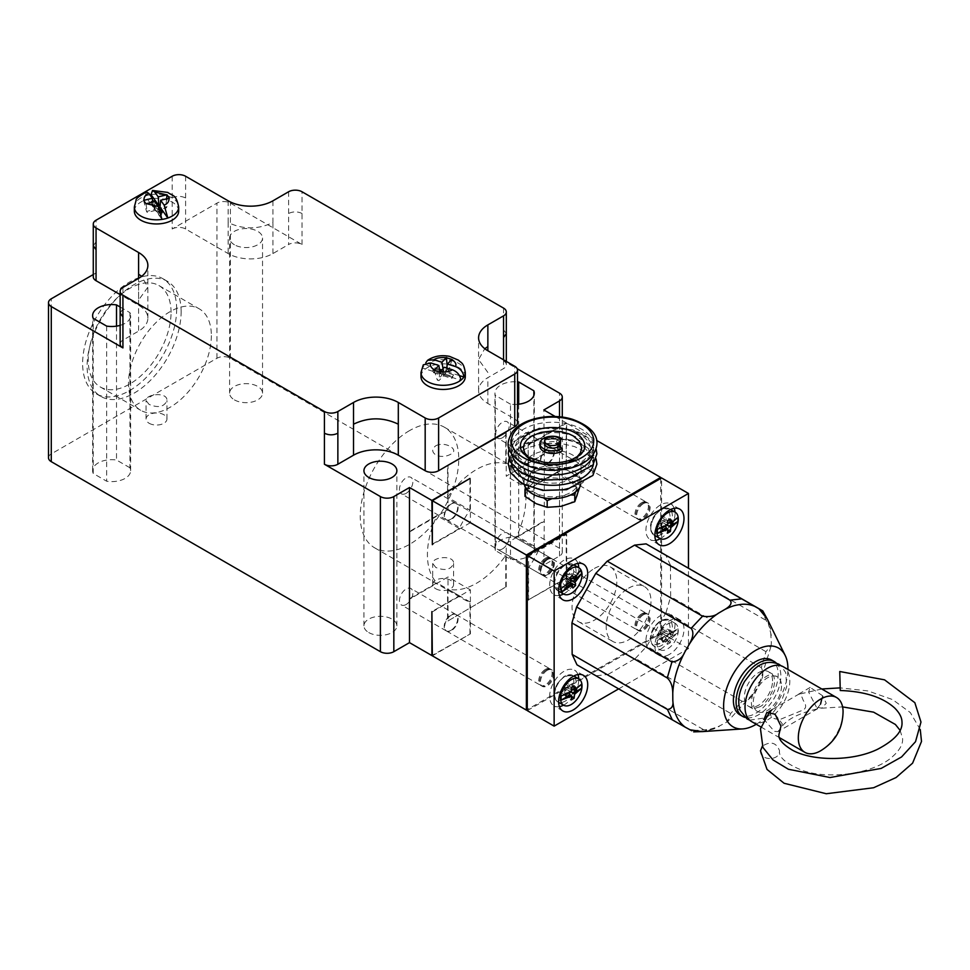 <?xml version="1.0" encoding="UTF-8"?>
<svg xmlns="http://www.w3.org/2000/svg" width="970" height="970" viewBox="0 0 970 970"><rect width="100%" height="100%" fill="white"/><g stroke="black" fill="none" stroke-linecap="round" stroke-linejoin="round"><path stroke-width="0.73" stroke-dasharray="4.85 3.64" d="M448.007 620.921L505.77 587.044L448.007 620.921L448.007 576.968L409.946 598.939M48.5 457.791A9.494 5.48 180 0 1 51.277 453.911L216.965 358.257A9.494 5.48 180 0 1 230.387 358.257L559.508 548.268A9.494 5.48 180 0 1 562.285 552.148A9.494 5.48 180 0 1 559.508 556.028L543.83 565.073L566.225 577.999L528.165 599.981L566.674 578.265L660.703 632.549L527.268 709.591M432.341 655.817L470.401 633.846L432.341 655.296M149.125 423.272A10.452 6.038 0 0 0 160.511 424.581A10.452 6.038 0 0 0 166.961 419.016A10.452 6.038 0 0 0 156.51 412.978A10.452 6.038 0 0 0 146.058 419.016A10.452 6.038 0 0 0 149.125 423.272M435.76 588.766A10.452 6.038 0 0 0 447.146 590.075A10.452 6.038 0 0 0 453.596 584.498A10.452 6.038 0 0 0 443.157 578.472A10.452 6.038 0 0 0 432.705 584.498A10.452 6.038 0 0 0 435.76 588.766M368.758 632.549A16.466 9.506 0 0 0 386.703 634.61A16.466 9.506 0 0 0 396.863 625.832A16.466 9.506 0 0 0 380.398 616.326A16.466 9.506 0 0 0 363.932 625.832A16.466 9.506 0 0 0 368.758 632.549M234.425 399.882A16.466 9.506 0 0 0 252.37 401.944A16.466 9.506 0 0 0 262.531 393.153A16.466 9.506 0 0 0 246.065 383.647A16.466 9.506 0 0 0 229.599 393.153A16.466 9.506 0 0 0 234.425 399.882M129.931 467.77L116.521 460.035A19.109 11.034 0 0 0 92.623 470.717A19.109 11.034 0 0 0 93.229 473.469L106.651 481.217A18.891 10.912 0 0 0 130.623 470.717A18.891 10.912 0 0 0 129.931 467.77L129.931 312.655A18.891 10.912 180 0 1 130.623 315.602A18.891 10.912 180 0 1 120.147 325.362M533.864 545.904L518.683 537.077A19.788 11.422 0 0 0 494.942 548.268A19.788 11.422 0 0 0 495.318 550.475L510.487 559.302A19.57 11.3 0 0 0 534.3 548.268A19.57 11.3 0 0 0 533.864 545.904L533.864 395.517M506.219 432.196L506.219 476.137L544.279 454.166L544.279 521.387L506.219 543.358L506.219 587.311M409.946 531.73L448.007 509.747L448.007 465.806M505.77 587.044L505.77 555.374A69.658 40.219 -60 0 1 447.558 588.984L447.558 620.654M547.638 559.52A9.494 5.48 120 0 0 541.442 567.886A9.494 5.48 120 0 0 542.897 575.501A9.494 5.48 120 0 0 552.391 570.02A9.494 5.48 120 0 0 552.391 559.047A9.494 5.48 120 0 0 547.638 559.52M528.614 600.236L528.614 556.283L566.674 534.312L566.674 578.265M547.189 574.774A9.494 5.48 -60 0 1 542.448 575.234A9.494 5.48 -60 0 1 542.448 564.273A9.494 5.48 -60 0 1 551.942 558.793A9.494 5.48 -60 0 1 553.397 566.395A9.494 5.48 -60 0 1 547.189 574.774M566.225 577.999L566.225 534.058L538.799 549.893A69.658 40.219 -60 0 1 528.165 568.299L528.165 599.981M555.264 416.554L566.225 422.884L566.225 466.837L566.674 423.15L596.623 440.441M660.703 478.465L660.703 632.549M543.83 565.073L544.279 521.387M544.279 454.166L543.83 409.958M543.83 453.911L516.404 469.747A69.658 40.219 -60 0 1 516.404 536.968L543.83 521.12M503.539 308.096L503.539 360.84L517.18 368.721M172.175 176.261L172.187 228.993L216.965 203.142A9.494 5.48 180 0 1 230.387 203.142L302.034 244.513A9.494 5.48 0 0 0 288.599 244.513L288.599 191.769M93.278 274.546L96.054 272.946A9.494 5.48 0 0 0 93.278 276.826M181.135 311.722A66.493 38.388 120 0 0 167.361 281.288A66.493 38.388 120 0 0 100.88 319.676A66.493 38.388 120 0 0 100.88 396.451A66.493 38.388 120 0 0 152.108 378.639A66.493 38.388 120 0 0 181.135 311.722M409.946 598.429L436.936 582.849A69.658 40.219 -60 0 1 436.936 515.628L409.498 531.463M450.917 630.354A9.494 5.48 -60 0 1 446.176 630.827A9.494 5.48 -60 0 1 446.176 619.854A9.494 5.48 -60 0 1 455.67 614.374A9.494 5.48 -60 0 1 457.125 621.976A9.494 5.48 -60 0 1 450.917 630.354M469.953 633.58L469.953 601.909A69.658 40.219 -60 0 1 464.23 599.545A69.658 40.219 -60 0 1 459.319 595.774L431.892 611.609M451.365 615.101A9.494 5.48 120 0 0 445.169 623.467A9.494 5.48 120 0 0 446.624 631.082A9.494 5.48 120 0 0 456.118 625.601A9.494 5.48 120 0 0 456.118 614.628A9.494 5.48 120 0 0 451.365 615.101M432.341 611.864L470.401 589.893L470.401 633.846M545.407 669.385A9.494 5.48 -60 0 1 550.148 668.912A9.494 5.48 -60 0 1 550.148 679.885A9.494 5.48 -60 0 1 540.654 685.366A9.494 5.48 -60 0 1 539.199 677.763A9.494 5.48 -60 0 1 545.407 669.385M641.679 613.804A9.494 5.48 -60 0 1 646.42 613.331A9.494 5.48 -60 0 1 646.42 624.304A9.494 5.48 -60 0 1 636.926 629.785A9.494 5.48 -60 0 1 635.471 622.182A9.494 5.48 -60 0 1 641.679 613.804M641.679 502.642A9.494 5.48 -60 0 1 646.42 502.169A9.494 5.48 -60 0 1 646.42 513.142A9.494 5.48 -60 0 1 636.926 518.623A9.494 5.48 -60 0 1 635.471 511.008A9.494 5.48 -60 0 1 641.679 502.642M545.407 558.223A9.494 5.48 -60 0 1 550.148 557.75A9.494 5.48 -60 0 1 550.148 568.723A9.494 5.48 -60 0 1 540.654 574.204A9.494 5.48 -60 0 1 539.199 566.589A9.494 5.48 -60 0 1 545.407 558.223M149.113 404.429L146.058 400.537C145.415 394.014 167.604 391.492 166.961 400.537C164.245 406.903 158.304 408.2 149.125 404.429L149.113 404.429M435.76 567.438L432.705 563.497C432.062 556.804 454.251 554.622 453.596 563.497C450.892 569.802 444.939 571.112 435.76 567.438L435.76 567.438M234.425 244.767A16.466 9.506 180 0 1 229.599 238.038A16.466 9.506 180 0 1 246.065 228.544A16.466 9.506 180 0 1 262.531 238.038A16.466 9.506 180 0 1 252.37 246.829A16.466 9.506 180 0 1 234.425 244.767M93.229 473.469L93.229 318.354M116.521 326.15L116.521 460.035M120.147 307.005L129.931 312.655M106.651 326.102L106.651 481.217M495.318 550.475L495.318 395.36A19.788 11.422 180 0 1 494.942 393.153A19.788 11.422 180 0 1 517.507 381.853M518.683 404.223L518.683 537.077M517.507 404.332A19.57 11.3 180 0 1 510.487 404.187L510.487 559.302M510.487 404.187L495.318 395.36M506.219 543.358L528.614 556.283M538.799 549.893L516.404 536.968M566.674 467.091L528.614 489.074L528.165 444.866L528.165 476.537A69.658 40.219 -60 0 1 533.888 478.901A69.658 40.219 -60 0 1 538.799 482.672L516.404 469.747M528.614 489.074L506.219 476.137M538.799 482.672L566.225 466.837M528.165 476.537L505.77 463.611L505.77 432.45M566.674 423.15L528.614 445.121M528.165 444.866L566.225 422.884M503.539 360.84A9.494 5.48 180 0 1 506.316 364.72A9.494 5.48 180 0 1 503.539 368.6L487.861 377.645A31.658 18.284 0 0 0 478.586 390.57A31.658 18.284 0 0 0 487.861 403.496L514.73 419.004A9.494 5.48 180 0 1 517.507 422.884M577.465 495.246A25.329 14.623 180 0 1 560.987 506.352A25.329 14.623 180 0 1 536.083 503.66A25.329 14.623 180 0 1 527.668 489.874A25.329 14.623 180 0 1 544.146 478.768A25.329 14.623 180 0 1 569.05 481.447A25.329 14.623 180 0 1 577.465 495.246M432.341 544.134L459.319 528.553A69.658 40.219 -60 0 1 469.953 510.147L447.558 497.222L447.558 465.539M470.401 478.731L470.401 522.672L448.007 509.747M469.953 510.147L469.953 478.986M470.401 522.672L432.341 544.655M459.319 528.553L436.936 515.628M459.319 595.774L436.936 582.849M470.401 589.893L448.007 576.968M469.953 601.909L447.558 588.984M528.165 568.299L505.77 555.374M409.498 430.644A69.658 40.219 120 0 0 363.992 492.02A69.658 40.219 120 0 0 374.675 547.844A69.658 40.219 120 0 0 444.333 507.625A69.658 40.219 120 0 0 444.333 427.188A69.658 40.219 120 0 0 409.498 430.644M435.76 445.812C444.842 440.732 460.532 449.789 450.541 454.336C445.618 456.894 440.695 457.1 435.76 454.978C431.711 451.923 431.711 448.867 435.76 445.812M447.558 497.222A69.658 40.219 -60 0 1 476.67 469.419A69.658 40.219 -60 0 1 505.77 463.611M502.411 548.923A9.494 5.48 120 0 0 508.619 540.545A9.494 5.48 120 0 0 507.164 532.93A9.494 5.48 120 0 0 497.671 538.423A9.494 5.48 120 0 0 497.671 549.384A9.494 5.48 120 0 0 502.411 548.923M547.638 448.346A9.494 5.48 120 0 0 541.442 456.724A9.494 5.48 120 0 0 542.897 464.339A9.494 5.48 120 0 0 552.391 458.846A9.494 5.48 120 0 0 552.391 447.885A9.494 5.48 120 0 0 547.638 448.346M547.189 463.599A9.494 5.48 -60 0 1 542.448 464.072A9.494 5.48 -60 0 1 542.448 453.111A9.494 5.48 -60 0 1 551.942 447.619A9.494 5.48 -60 0 1 553.397 455.233A9.494 5.48 -60 0 1 547.189 463.599M178.674 211.157A22.165 12.792 0 0 0 156.51 198.365A22.165 12.792 0 0 0 134.345 211.157M465.309 376.651A22.165 12.792 0 0 0 443.144 363.847A22.165 12.792 0 0 0 420.992 376.651M172.187 228.993A9.494 5.48 180 0 1 185.609 228.993L228.156 253.558A31.658 18.284 0 0 0 272.934 253.558L288.599 244.513M120.147 344.035A9.494 5.48 180 0 1 122.923 340.155L138.601 331.109A31.658 18.284 0 0 0 147.876 318.184A31.658 18.284 0 0 0 138.601 305.259L120.147 294.601M176.661 309.139A66.493 38.388 120 0 0 162.887 278.693A66.493 38.388 120 0 0 96.394 317.093A66.493 38.388 120 0 0 96.394 393.868A66.493 38.388 120 0 0 147.634 376.057A66.493 38.388 120 0 0 176.661 309.139M450.917 519.18A9.494 5.48 -60 0 1 446.176 519.653A9.494 5.48 -60 0 1 446.176 508.692A9.494 5.48 -60 0 1 455.67 503.2A9.494 5.48 -60 0 1 457.125 510.814A9.494 5.48 -60 0 1 450.917 519.18M451.365 503.927A9.494 5.48 120 0 0 445.169 512.305A9.494 5.48 120 0 0 446.624 519.92A9.494 5.48 120 0 0 456.118 514.427A9.494 5.48 120 0 0 456.118 503.466A9.494 5.48 120 0 0 451.365 503.927M406.139 604.504A9.494 5.48 120 0 0 412.347 596.126A9.494 5.48 120 0 0 410.892 588.523A9.494 5.48 120 0 0 401.398 594.004A9.494 5.48 120 0 0 401.398 604.965A9.494 5.48 120 0 0 406.139 604.504M524.976 496.325L530.36 479.726L544.146 478.768L557.944 474.112L569.05 481.447L580.157 485.097L579.611 487.401M502.411 437.749A9.494 5.48 120 0 0 508.619 429.383A9.494 5.48 120 0 0 507.164 421.768A9.494 5.48 120 0 0 497.671 427.249A9.494 5.48 120 0 0 497.671 438.222A9.494 5.48 120 0 0 502.411 437.749M149.877 194.812A22.165 12.792 0 0 0 145.173 196.025L153.005 206.925L154.557 206.549L150.92 201.493L152.581 201.093M439.531 369.267L425.466 364.793A22.165 12.792 0 0 0 422.411 367.994L440.319 373.692L441.12 372.844L432.802 370.2L434.245 368.697L439.737 370.443M171.06 312.364A58.576 33.817 120 0 0 158.922 285.556A58.576 33.817 120 0 0 100.346 319.372A58.576 33.817 120 0 0 100.359 387.006A58.576 33.817 120 0 0 145.488 371.316A58.576 33.817 120 0 0 171.06 312.364M406.139 493.33A9.494 5.48 120 0 0 412.347 484.964A9.494 5.48 120 0 0 410.892 477.349A9.494 5.48 120 0 0 401.398 482.842A9.494 5.48 120 0 0 401.398 493.803A9.494 5.48 120 0 0 406.139 493.33M527.716 490.262L536.083 493.318L543.442 497.804M551.978 498.665L560.987 496.009L570.542 494.991M575.501 491.984L580.157 478.452L580.157 485.097M580.157 478.452L569.05 471.117L557.944 467.467L557.944 474.112M557.944 467.467L544.146 468.425L530.36 473.081L530.36 479.726M530.36 473.081L525.522 487.389M146.494 191.914L145.173 196.025A22.165 12.792 180 0 0 134.345 207.022M423.272 364.853L422.411 367.994A22.165 12.792 180 0 0 420.992 372.516M465.309 372.516A22.165 12.792 180 0 0 450.201 360.379A22.165 12.792 180 0 0 425.466 364.793L425.757 362.865M211.363 335.632A58.576 33.817 -60 0 1 185.791 394.584A58.576 33.817 -60 0 1 140.65 410.274A58.576 33.817 -60 0 1 140.65 342.64A58.576 33.817 -60 0 1 199.226 308.824A58.576 33.817 -60 0 1 211.363 335.632M560.987 496.009A25.329 14.623 180 0 1 536.083 493.318A25.329 14.623 180 0 1 527.668 479.532A25.329 14.623 180 0 1 544.146 468.425A25.329 14.623 180 0 1 569.05 471.117A25.329 14.623 180 0 1 577.465 484.903A25.329 14.623 180 0 1 560.987 496.009M161.02 212.806L159.347 213.206L155.697 208.15L154.157 208.514L161.99 219.414M154.157 208.514L154.8 201.651M152.654 202.16L153.005 206.925M439.992 371.849L440.319 373.692M446.661 367.957L445.181 372.177L453.499 374.82L452.056 376.336L443.739 373.68L442.926 374.529L460.835 380.228M442.926 374.529L444.393 367.242M440.962 370.831L442.562 371.34L443.375 370.491L441.774 369.982M443.375 370.491L443.047 368.649M459.501 375.632L445.982 371.328M524.503 485.061A28.494 16.454 180 0 1 524.067 482.211A28.494 16.454 180 0 1 552.573 465.77A28.494 16.454 180 0 1 581.066 482.211A28.494 16.454 180 0 1 580.63 485.061M158.85 207.386L159.868 209.447M154.339 201.76L157.77 205.785M532.421 478.343A28.494 16.454 180 0 1 524.067 466.703A28.494 16.454 180 0 1 552.573 450.25A28.494 16.454 180 0 1 581.066 466.703A28.494 16.454 180 0 1 563.473 481.908A28.494 16.454 180 0 1 532.421 478.343M154.557 206.549L155.285 209.314L146.518 211.411L147.234 212.406L156 210.308L155.697 208.15M156 210.308L159.65 215.376L159.347 213.206M159.65 215.376L161.372 214.964L162.099 212.551M158.462 207.483L157.722 209.896L166.5 207.798L165.785 206.792L157.007 208.902L157.31 205.895M161.372 214.964L157.722 209.896M157.007 208.902L153.369 203.833L153.563 201.954M153.369 203.833L151.647 204.246L150.92 201.493M151.647 204.246L155.285 209.314M445.181 372.177L444.418 374.881L449.001 370.079L447.376 369.558L442.781 374.359L442.562 371.34M442.781 374.359L434.463 371.716L434.245 368.697M434.463 371.716L433.566 372.662L432.802 370.2M441.12 372.844L441.883 375.305L437.3 380.107L438.925 380.628L443.52 375.826L443.739 373.68M433.566 372.662L441.883 375.305M443.52 375.826L451.838 378.482L452.056 376.336M451.838 378.482L453.499 374.82M452.735 377.536L444.418 374.881M523.461 483.509C516.913 479.156 520.55 481.86 515.628 477.191L513.336 473.893C513.045 474.427 510.766 467.879 511.626 464.254C511.299 463.211 514.427 457.403 514.585 457.549L523.461 449.898L528.468 447.437L544.134 443.448L561 443.448L574.216 446.491L581.673 449.898C588.232 454.251 584.583 451.547 589.505 456.215L591.797 459.513C592.088 458.992 594.367 465.527 593.507 469.153C593.846 470.207 590.706 476.015 590.548 475.87L581.673 483.509L576.665 485.97L561 489.971L544.134 489.971L530.917 486.916L523.461 483.509M166.585 198.826L165.785 206.792M146.021 203.761L147.234 212.406M439.81 372.043L438.925 380.628M447.097 365.799L447.376 369.558M169.41 198.159L166.5 207.798M143.596 200.39L146.518 211.411M434.257 370.285L437.3 380.107M452.032 359.239L449.001 370.079M528.444 457.319L538.495 462.593L552.573 464.678L564.164 463.296L573.209 459.744L576.689 457.319M546.971 444.599A7.918 4.571 180 0 1 555.592 443.605A7.918 4.571 180 0 1 560.478 447.837A7.918 4.571 180 0 1 552.573 452.408A7.918 4.571 180 0 1 544.655 447.837A7.918 4.571 180 0 1 546.971 444.599M560.211 447.352A7.918 4.571 180 0 1 558.574 449.122A7.918 4.571 180 0 1 549.82 450.444A7.918 4.571 180 0 1 544.655 446.151A7.918 4.571 180 0 1 546.971 442.926A7.918 4.571 180 0 1 557.714 442.684A7.918 4.571 180 0 1 560.163 444.854M560.478 440.816L556.683 443.375A6.329 3.662 180 0 1 558.902 446.151A6.329 3.662 180 0 1 558.89 446.309M558.841 446.673A6.329 3.662 180 0 1 557.374 448.528L562.188 450.904M539.902 446.151A12.671 7.311 180 0 1 547.274 439.507A12.671 7.311 180 0 1 560.805 440.598M556.683 443.375L556.683 440.792L557.714 440.101A7.918 4.571 0 0 0 546.971 440.332A7.918 4.571 0 0 0 544.655 443.569M558.574 446.539L557.374 445.945A6.329 3.662 0 0 0 558.902 443.569A6.329 3.662 0 0 0 556.683 440.792M557.374 445.945L557.374 448.528M559.569 438.852L557.714 440.101A7.918 4.571 0 0 1 560.478 443.569M660.485 649.221A20.576 11.883 120 0 0 673.932 631.082A20.576 11.883 120 0 0 670.767 614.592A20.576 11.883 120 0 0 650.191 626.474A20.576 11.883 120 0 0 650.191 650.239A20.576 11.883 120 0 0 660.485 649.221M650.858 637.811C649.063 647.402 663.116 646.226 667.239 636.441C673.713 628.063 667.918 615.065 660.485 621.309C658.521 622.037 656.132 624.656 653.307 629.154C653.719 627.651 650.373 635.605 650.858 637.811M563.546 705.166A20.576 11.883 120 0 0 564.213 704.802A20.576 11.883 120 0 0 578.75 678.842M577.95 674.538A20.576 11.883 120 0 0 574.495 670.173A20.576 11.883 120 0 0 553.918 682.055A20.576 11.883 120 0 0 553.918 705.82A20.576 11.883 120 0 0 559.423 706.633M554.585 693.562C554.052 708.197 574.361 696.472 573.84 682.443C574.434 667.76 553.967 679.582 554.585 693.562M563.546 594.004A20.576 11.883 120 0 0 564.213 593.64A20.576 11.883 120 0 0 578.75 567.68M577.95 563.376A20.576 11.883 120 0 0 574.495 559.011A20.576 11.883 120 0 0 553.918 570.893A20.576 11.883 120 0 0 553.918 594.659A20.576 11.883 120 0 0 559.423 595.471M564.213 565.716C559.654 567.717 556.453 573.27 554.585 582.4C556.453 589.36 559.654 591.215 564.213 587.953C568.759 585.953 571.973 580.399 573.84 571.281C571.973 564.31 568.759 562.454 564.213 565.716M660.291 538.677A20.576 11.883 120 0 0 660.485 538.568A20.576 11.883 120 0 0 674.987 512.087M674.223 508.304A20.576 11.883 120 0 0 670.767 503.939A20.576 11.883 120 0 0 650.191 515.822A20.576 11.883 120 0 0 650.191 539.587A20.576 11.883 120 0 0 655.696 540.399M650.858 526.807C649.185 536.325 663.225 534.943 667.287 525.182C673.701 516.792 667.894 503.939 660.485 510.135C652.24 516.767 653.55 518.538 652.871 518.829L650.858 526.807M775.054 714.175L782.281 723.838L780.911 728.07L778.946 730.41L780.353 729.028M840.262 690.507L839.753 671.507M821.917 698.4L822.657 695.805L826.246 703.311L821.626 708.185L816.376 707.081L816.813 709.034L820.547 704.123M760.492 750.841C759.886 761.098 780.086 761.062 779.492 750.816L779.492 750.598C776.267 742.462 770.556 740.983 762.347 746.148M781.02 719.073L801.475 710.683C806.373 709.082 806.955 705.651 803.221 700.401C801.644 695.66 800.08 693.647 798.553 694.326L771.162 710.198C768.992 716.709 772.278 719.667 781.02 719.073M822.657 695.805L810.205 687.415L808.604 692.083L816.376 707.081M778.946 730.41L777.904 731.659L774.351 731.344L763.96 719.413M751.58 721.583A31.658 18.284 120 0 0 775.988 713.095A31.658 18.284 120 0 0 789.798 681.231A31.658 18.284 120 0 0 783.251 666.742M843.088 711.992A31.658 18.284 -60 0 1 820.244 751.022M781.517 686.008A19.946 11.519 -60 0 1 772.811 706.087A19.946 11.519 -60 0 1 757.437 711.434A19.946 11.519 -60 0 1 757.437 688.397A19.946 11.519 -60 0 1 777.394 676.878A19.946 11.519 -60 0 1 781.517 686.008M772.569 680.843A19.946 11.519 120 0 0 768.434 671.713A19.946 11.519 120 0 0 748.488 683.232A19.946 11.519 120 0 0 748.488 706.257A19.946 11.519 120 0 0 763.863 700.922A19.946 11.519 120 0 0 772.569 680.843M776.206 662.983A31.658 18.284 -60 0 1 780.85 676.066A31.658 18.284 -60 0 1 768.349 706.463A31.658 18.284 -60 0 1 744.814 717.363M739.94 714.854A31.658 18.284 120 0 0 764.336 706.366A31.658 18.284 120 0 0 778.158 674.502A31.658 18.284 120 0 0 771.599 660.012M756.26 724.275A45.481 26.263 120 0 0 787.931 669.433M759.413 683.632L771.089 646.093L771.332 642.795L771.186 645.111L765.985 651.682L761.317 667.651C763.851 672.804 763.22 678.127 759.413 683.632L754.89 691.561C750.731 698.764 746.476 702.001 742.111 701.261L730.689 713.459L727.512 721.462L725.669 722.723L713.556 729.052L691.816 730.762L693.671 731.865M760.916 609.803L770.507 628.912L771.332 642.795M771.283 635.374L767.197 618.848M702.086 731.622L719.206 726.506M725.669 722.723L728.264 720.928L754.89 691.561M765.985 651.682L670.658 596.659L670.452 565.17L765.766 620.206M742.111 701.261L646.796 646.238L666.002 612.628L761.317 667.651M666.002 612.628L670.658 596.659M703.311 729.501L607.996 674.477L635.374 658.424L730.689 713.459M635.374 658.424L646.796 646.238M576.992 664.826L691.816 730.762M596.501 675.738L607.996 674.477M670.452 565.17L665.614 554.767M669.433 654.398A20.576 11.883 -60 0 1 659.151 655.417A20.576 11.883 -60 0 1 659.151 631.652A20.576 11.883 -60 0 1 679.727 619.769A20.576 11.883 -60 0 1 682.88 636.259A20.576 11.883 -60 0 1 669.433 654.398M618.666 688.882L688.47 648.578L688.47 567.971M688.47 648.578L661.601 633.07L661.601 477.955M527.268 710.622L661.601 633.07M594.44 568.432A31.658 18.284 -60 0 1 610.263 566.868A31.658 18.284 -60 0 1 610.263 603.425A31.658 18.284 -60 0 1 578.605 621.709A31.658 18.284 -60 0 1 573.755 596.332A31.658 18.284 -60 0 1 594.44 568.432M546.304 558.744A9.494 5.48 -60 0 1 551.045 558.271A9.494 5.48 -60 0 1 551.045 569.232A9.494 5.48 -60 0 1 541.551 574.725A9.494 5.48 -60 0 1 540.096 567.111A9.494 5.48 -60 0 1 546.304 558.744M642.577 503.163A9.494 5.48 -60 0 1 647.317 502.69A9.494 5.48 -60 0 1 647.317 513.651A9.494 5.48 -60 0 1 637.823 519.144A9.494 5.48 -60 0 1 636.369 511.529A9.494 5.48 -60 0 1 642.577 503.163M546.304 669.906A9.494 5.48 -60 0 1 551.045 669.433A9.494 5.48 -60 0 1 551.045 680.406A9.494 5.48 -60 0 1 541.551 685.887A9.494 5.48 -60 0 1 540.096 678.272A9.494 5.48 -60 0 1 546.304 669.906M642.577 614.325A9.494 5.48 -60 0 1 647.317 613.852A9.494 5.48 -60 0 1 647.317 624.826A9.494 5.48 -60 0 1 637.823 630.306A9.494 5.48 -60 0 1 636.369 622.691A9.494 5.48 -60 0 1 642.577 614.325M547.153 559.229A9.494 5.48 120 0 0 540.436 570.869A9.494 5.48 120 0 0 542.4 575.21A9.494 5.48 120 0 0 551.894 569.729A9.494 5.48 120 0 0 551.894 558.756A9.494 5.48 120 0 0 547.153 559.229M547.153 670.391A9.494 5.48 120 0 0 540.436 682.031A9.494 5.48 120 0 0 542.4 686.384A9.494 5.48 120 0 0 551.894 680.891A9.494 5.48 120 0 0 551.894 669.93A9.494 5.48 120 0 0 547.153 670.391M643.425 503.648A9.494 5.48 120 0 0 636.708 515.288A9.494 5.48 120 0 0 638.672 519.629A9.494 5.48 120 0 0 648.166 514.149A9.494 5.48 120 0 0 648.166 503.175A9.494 5.48 120 0 0 643.425 503.648M643.425 614.81A9.494 5.48 120 0 0 636.708 626.45A9.494 5.48 120 0 0 638.672 630.791A9.494 5.48 120 0 0 648.166 625.31A9.494 5.48 120 0 0 648.166 614.349A9.494 5.48 120 0 0 643.425 614.81M628.609 588.159A31.658 18.284 -60 0 1 644.432 586.595A31.658 18.284 -60 0 1 644.432 623.152A31.658 18.284 -60 0 1 612.773 641.437A31.658 18.284 -60 0 1 607.923 616.059A31.658 18.284 -60 0 1 628.609 588.159M662.425 527.607L666.341 524.079L657.357 529.268M666.341 524.079L667.833 525.182M677.933 517.386L668.948 522.575M669.494 522.818L672.865 520.878L672.865 522.066M667.675 522.721L662.158 520.926L662.158 516.404L670.403 519.083M662.425 529.911L657.126 525.134L661.043 522.866L665.08 526.504M666.341 524.637L661.043 521.581L657.126 523.836L662.425 526.904M667.542 525.328L662.158 522.224L666.075 519.956L671.446 523.06M672.865 520.878L666.075 518.671L662.158 520.926M662.158 516.404L661.043 517.058L667.481 520.769M657.126 523.836L657.126 525.134M661.043 522.866L661.043 527.389L662.158 526.746L662.158 522.224M666.075 519.956L666.075 518.671M661.043 517.058L661.043 521.581M661.043 527.389L667.481 533.185M667.796 530.008L662.158 526.746M580.678 570.13L572.094 578.144M566.286 585.31L566.007 584.413L569.608 580.46L571.112 581.624M569.608 580.46L561.012 588.463M572.53 578.326L575.986 575.101L576.374 576.338M569.79 582.727L564.964 578.508L566.104 582.17L572.846 588.038M575.986 575.101L569.451 572.967L565.704 576.459L569.887 577.829M570.384 579.708L566.031 577.502L569.778 574.01L575.768 577.041M569.742 580.921L564.625 577.453L560.89 580.945L566.007 584.413M566.771 586.838L561.218 582L564.964 578.508M566.104 582.17L567.183 581.163L569.972 582.582M569.778 574.01L569.451 572.967M565.704 576.459L564.552 572.797L563.473 573.803L564.625 577.453M560.89 580.945L561.218 582M567.183 581.163L566.031 577.502M564.552 572.797L572.482 575.392M569.693 577.999L563.473 573.803M566.153 694.35L570.069 690.822L561.084 696.011M570.069 690.822L571.56 691.925M581.66 684.129L572.676 689.318M573.221 689.561L576.592 687.621L576.592 688.809M571.403 689.476L565.886 687.681L565.886 683.159L574.131 685.826M566.153 696.654L560.854 691.877L564.77 689.621L568.808 693.259M570.069 691.392L564.77 688.324L560.854 690.591L566.153 693.647M571.269 692.083L565.886 688.967L569.802 686.712L575.174 689.803M576.592 687.621L569.802 685.414L565.886 687.681M565.886 683.159L564.77 683.802L571.209 687.512M560.854 690.591L560.854 691.877M564.77 689.621L564.77 694.144L565.886 693.501L565.886 688.967M569.802 686.712L569.802 685.414M564.77 683.802L564.77 688.324M564.77 694.144L571.209 699.94M571.524 696.751L565.886 693.501M678.285 630.294A15.193 8.778 -60 0 1 671.652 645.584A15.193 8.778 -60 0 1 659.939 649.657A15.193 8.778 -60 0 1 659.939 632.101A15.193 8.778 -60 0 1 675.132 623.334A15.193 8.778 -60 0 1 678.285 630.294M668.973 633.749L672.889 632.125L672.84 635.144L668.924 637.908L677.909 632.876L670.828 638.781L670.318 642.746L667.396 644.371L667.809 640.467L666.329 638.793L662.401 640.988L662.449 637.969L666.366 635.204L657.381 640.236L667.869 636.296L667.554 631.858L670.476 630.233L670.888 634.61L677.957 628.718L668.973 633.749L670.888 634.61M677.909 632.876L677.957 628.718M667.809 640.467L657.333 644.395L666.317 639.363M657.381 640.236L657.333 644.395M666.366 635.204L667.869 636.296M668.924 637.908L670.828 638.781M668.973 634.307L662.17 632.101L662.231 627.541L670.476 630.233M662.401 640.988L657.114 636.223L661.031 634.028L666.329 638.793M666.366 635.774L661.055 632.731L657.126 634.926L662.449 637.969M668.924 637.338L662.146 633.41L666.075 631.215L672.84 635.144M672.889 632.125L666.087 629.906L662.17 632.101M662.231 627.541L661.103 628.172L667.554 631.858M657.126 634.926L657.114 636.223M661.031 634.028L660.97 638.587L662.098 637.957L662.146 633.41M666.075 631.215L666.087 629.906M661.103 628.172L661.055 632.731M660.97 638.587L667.396 644.371M670.318 642.746L662.098 637.957M559.508 556.028L559.508 416.833M559.508 548.268L559.508 393.153M230.387 358.257L230.387 203.142M302.034 244.513L302.034 191.769M216.965 358.257L216.965 203.142M51.277 453.911L51.277 298.796M96.054 272.946L96.054 220.202M503.539 329.812L506.316 333.571M503.539 359.809L503.539 368.6M302.034 213.485C297.56 211.363 293.073 211.363 288.599 213.485M172.175 197.977C176.661 195.843 181.135 195.843 185.609 197.977L185.609 228.993M93.278 245.798L96.054 241.918M120.147 313.019L122.923 309.139L122.923 340.155M122.923 287.423L122.923 309.139M514.73 419.004L514.73 366.272M487.861 403.496L487.861 377.645M487.861 372.468L478.586 359.543L484.782 348.691M151.017 194.618A22.165 12.792 180 0 1 178.674 207.022M228.156 200.814L228.156 222.53C243.082 229.611 258.008 229.611 272.934 222.53L272.934 200.814M185.609 197.977L185.609 176.261M228.156 222.53L228.156 253.558M138.601 305.259L138.601 278.366L138.601 300.082L147.876 287.156L141.681 276.304M272.934 253.558L272.934 222.53M138.601 300.094L138.601 331.109M511.687 464.327A41.164 23.765 180 0 1 552.573 437.773A41.164 23.765 180 0 1 593.446 464.327M523.461 473.166A41.164 23.765 0 0 0 592.33 462.52A41.164 23.765 0 0 0 541.915 433.408A41.164 23.765 0 0 0 523.461 473.166M511.687 453.984A41.164 23.765 180 0 1 552.573 427.43A41.164 23.765 180 0 1 593.446 453.984M523.461 462.823A41.164 23.765 0 0 0 592.33 452.178A41.164 23.765 0 0 0 541.915 423.065A41.164 23.765 0 0 0 523.461 462.823M530.347 459.901C539.696 464.909 550.354 466.388 562.345 464.351L574.531 460.047L583.782 450.601A32.18 18.575 180 0 1 561.157 463.987A32.18 18.575 180 0 1 529.814 459.222A32.18 18.575 180 0 1 521.351 450.601M672.343 515.7A15.193 8.778 120 0 0 669.203 508.741A15.193 8.778 120 0 0 661.601 509.492A15.193 8.778 120 0 0 651.67 522.878A15.193 8.778 120 0 0 653.998 535.064A15.193 8.778 120 0 0 665.711 530.99A15.193 8.778 120 0 0 672.343 515.7M576.071 571.281A15.193 8.778 120 0 0 572.93 564.322A15.193 8.778 120 0 0 565.328 565.073A15.193 8.778 120 0 0 555.398 578.472A15.193 8.778 120 0 0 557.726 590.645A15.193 8.778 120 0 0 569.438 586.571A15.193 8.778 120 0 0 576.071 571.281M576.071 682.443A15.193 8.778 120 0 0 572.93 675.484A15.193 8.778 120 0 0 557.726 684.262A15.193 8.778 120 0 0 557.726 701.807A15.193 8.778 120 0 0 569.438 697.733A15.193 8.778 120 0 0 576.071 682.443M672.343 626.862A15.193 8.778 120 0 0 669.203 619.903A15.193 8.778 120 0 0 661.601 620.654A15.193 8.778 120 0 0 651.67 634.053A15.193 8.778 120 0 0 653.998 646.226A15.193 8.778 120 0 0 665.711 642.152A15.193 8.778 120 0 0 672.343 626.862M749.664 720.164L766.106 717.739L773.672 711.81L781.274 701.71L786.718 686.687L785.761 672.707L781.056 665.784M759.777 706.766C754.878 708.524 752.744 708.924 753.387 707.991L752.599 707.215C748.828 702.583 754.527 685.244 761.062 680.382C769.392 673.241 773.817 672.756 774.339 678.915C776.061 688.397 766.506 704.002 759.777 706.766M562.285 552.148L562.285 417.149M166.961 419.016L166.961 400.537M146.058 419.016L146.058 400.537M453.596 584.498L453.596 563.497M432.705 584.498L432.705 563.497M396.863 625.832L396.863 470.717M363.932 625.832L363.932 470.717M262.531 393.153L262.531 238.038M229.599 393.153L229.599 238.038M92.623 470.717L92.623 315.602M130.623 470.717L130.623 315.602M494.942 548.268L494.942 393.153M534.3 548.268L534.3 393.153M374.675 547.844L464.23 599.545M444.333 427.188L533.888 478.901M542.897 575.501L636.926 629.785M552.391 559.047L646.42 613.331M551.942 558.793L507.164 532.93M542.448 575.234L497.671 549.384M506.316 364.72L506.316 361.41M96.394 393.868L100.88 396.451M162.887 278.693L167.361 281.288M455.67 614.374L410.892 588.523M446.176 630.827L401.398 604.965M446.624 631.082L540.654 685.366M456.118 614.628L550.148 668.912M542.897 464.339L636.926 518.623M552.391 447.885L646.42 502.169M446.624 519.92L540.654 574.204M456.118 503.466L550.148 557.75M478.586 390.57L478.586 337.827M551.942 447.619L507.164 421.768M542.448 464.072L497.671 438.222M147.876 318.184L147.864 265.44M455.67 503.2L410.892 477.349M446.176 519.653L401.398 493.803M100.359 387.006L140.65 410.274M158.922 285.556L199.226 308.824M581.066 482.211L581.066 466.703M524.067 482.211L524.067 466.703M509.044 458.955L512.366 452.638L539.041 438.452L572.542 440.028L583.055 444.466L590.875 450.432L596.089 458.955M525.049 473.008C541.709 483.327 576.859 481.775 588.414 465.624C594.974 456.555 585.371 444.927 571.985 441.314C562.709 438.367 552.9 437.628 542.545 439.107C530.772 441.132 522.466 445.109 517.592 451.062C513.409 460.592 510.778 461.368 525.049 473.008M509.044 448.613L512.366 442.308L539.041 428.109L572.542 429.686L583.055 434.123L590.875 440.089L596.089 448.613M525.049 462.666C541.709 472.984 576.859 471.432 588.414 455.282C594.974 446.212 585.371 434.584 571.985 430.983C562.709 428.025 552.9 427.285 542.545 428.764C530.772 430.789 522.466 434.766 517.592 440.719C513.409 450.25 510.778 451.026 525.049 462.666M544.655 447.837L544.655 446.151M558.902 446.151L558.902 443.569M769.707 711.677L771.162 710.198M900.099 730.325L902.585 738.461C903.131 744.475 899.275 750.974 891.018 757.934C871.994 773.927 828.562 779.795 802.408 770.422C786.488 763.96 778.849 757.546 779.492 751.168L779.492 750.816M920.275 729.573L910.357 712.611L892.582 699.588L867.968 690.931L840.093 687.875M821.796 688.991L798.553 694.326M821.626 708.185L842.59 706.9M816.813 709.034C797.861 713.544 785.894 719.898 780.911 728.07M810.205 687.415L796.079 695.575M772.69 709.07L766.821 712.465M817.661 708.706L777.904 731.659M760.88 726.942L779.407 737.636M748.488 706.257L757.437 711.434M768.434 671.713L777.394 676.878M771.186 645.111L771.089 646.093M727.524 721.462L728.264 720.928M713.556 729.052L703.141 731.55M767.658 619.794L770.507 628.912M583.455 564.188L574.495 559.011M562.879 599.836L553.918 594.659M583.455 675.35L574.495 670.173M562.879 710.998L553.918 705.82M679.727 509.117L670.767 503.939M659.151 544.764L650.191 539.587M679.727 619.769L670.767 614.592M659.151 655.417L650.191 650.239M541.551 574.725L542.4 575.21M551.045 558.271L551.894 558.756M541.551 685.887L542.4 686.384M551.045 669.433L551.894 669.93M637.823 519.144L638.672 519.629M647.317 502.69L648.166 503.175M637.823 630.306L638.672 630.791M647.317 613.852L648.166 614.349M578.605 621.709L612.773 641.437M610.263 566.868L644.432 586.595M670.573 509.529L669.203 508.741L660.812 509.408C654.313 514.209 650.846 520.005 650.409 526.807L651.015 531.317L654.883 535.573M573.828 564.843L564.54 565.001C558.041 569.79 554.573 575.586 554.137 582.388L554.743 586.899L558.623 591.166M573.828 676.005L568.19 674.768L563.982 676.502L557.35 683.595L554.125 693.744L554.67 697.866L556.053 700.401L558.623 702.328M675.132 623.334L669.203 619.903L660.812 620.582C654.313 625.371 650.846 631.167 650.409 637.969L651.015 642.479L653.998 646.226L659.939 649.657"/><path stroke-width="1.45" d="M527.268 709.591L526.37 710.101L432.341 655.817L431.892 611.609L431.892 655.562L409.498 642.637L393.832 651.682A9.494 5.48 180 0 1 380.398 651.682L51.277 461.671A9.494 5.48 180 0 1 48.5 457.791L48.5 302.676A9.494 5.48 180 0 1 51.277 298.796L93.278 274.546M409.498 642.637L409.498 487.522L393.832 496.567A9.494 5.48 180 0 1 380.398 496.567L324.429 464.254L324.429 411.51L122.923 295.171A9.494 5.48 180 0 1 120.147 291.303A9.494 5.48 180 0 1 122.923 287.423L138.601 278.366A31.658 18.284 0 0 0 147.864 265.44A31.658 18.284 0 0 0 138.601 252.515L96.054 227.962A9.494 5.48 180 0 1 93.278 224.082A9.494 5.48 180 0 1 96.054 220.202L172.175 176.261A9.494 5.48 180 0 1 185.609 176.261L228.156 200.814A31.658 18.284 0 0 0 272.934 200.814L288.599 191.769A9.494 5.48 180 0 1 302.034 191.769L503.539 308.096A9.494 5.48 180 0 1 506.316 311.976A9.494 5.48 180 0 1 503.539 315.856L487.861 324.901A31.658 18.284 0 0 0 478.586 337.827A31.658 18.284 0 0 0 487.861 350.752L514.73 366.272A9.494 5.48 180 0 1 517.507 370.152A9.494 5.48 180 0 1 514.73 374.02L438.61 417.973A9.494 5.48 180 0 1 425.175 417.973L398.306 402.465A31.658 18.284 0 0 0 353.529 402.465L337.851 411.51A9.494 5.48 180 0 1 324.429 411.51M505.77 431.929L447.558 465.539L505.77 432.45M596.623 440.441L660.703 477.434L660.703 478.465M517.18 368.721L559.508 393.153A9.494 5.48 180 0 1 562.285 397.033A9.494 5.48 180 0 1 559.508 400.913L543.83 409.958L555.264 416.554M122.923 295.171L122.923 347.915L51.277 306.556A9.494 5.48 180 0 1 48.5 302.676M526.37 710.101L526.37 554.986L432.341 500.702L432.341 544.655L431.892 500.447L409.498 487.522M660.703 477.434L526.37 554.986M368.758 477.434A16.466 9.506 180 0 1 363.932 470.717A16.466 9.506 180 0 1 380.398 461.211A16.466 9.506 180 0 1 396.863 470.717A16.466 9.506 180 0 1 386.703 479.495A16.466 9.506 180 0 1 368.758 477.434M120.147 325.362A18.891 10.912 180 0 1 106.651 326.102L93.229 318.354A19.109 11.034 180 0 1 92.623 315.602A19.109 11.034 180 0 1 116.521 304.919L116.521 326.15M116.521 304.919L120.147 307.005M517.507 381.853A19.788 11.422 180 0 1 518.683 381.962L518.683 404.223M518.683 381.962L533.864 390.789L533.864 395.517M533.864 390.789A19.57 11.3 180 0 1 534.3 393.153A19.57 11.3 180 0 1 517.507 404.332M517.507 370.152L517.507 422.884A9.494 5.48 180 0 1 514.73 426.764L438.61 470.717A9.494 5.48 180 0 1 425.175 470.717L398.306 455.197A31.658 18.284 0 0 0 353.529 455.197L337.863 464.254A9.494 5.48 180 0 1 324.429 464.254M431.892 500.447L469.953 478.465L432.341 500.702M157.77 205.785L158.862 205.519L158.219 196.874L166.985 194.776L169.41 198.159L160.644 200.256L164.136 205.106L167.846 218.02A22.165 12.792 0 0 1 161.99 219.414A22.165 12.792 180 0 1 140.832 216.067A22.165 12.792 180 0 1 134.345 207.022L134.345 211.157A22.165 12.792 0 0 0 140.832 220.202A22.165 12.792 0 0 0 164.985 222.979A22.165 12.792 0 0 0 178.674 211.157L178.674 207.022A22.165 12.792 180 0 1 167.846 218.02L160.001 207.119L158.85 207.386M443.047 368.649L441.908 362.271L446.297 357.675L451.85 359.433C455.524 362.004 456.712 364.393 455.415 366.575C460.411 368.503 463.236 371.995 463.89 377.027A22.165 12.792 0 0 1 460.835 380.228A22.165 12.792 180 0 1 427.479 381.562A22.165 12.792 180 0 1 420.992 372.516L420.992 376.651A22.165 12.792 0 0 0 427.479 385.696A22.165 12.792 0 0 0 451.632 388.473A22.165 12.792 0 0 0 465.309 376.651L465.309 372.516A22.165 12.792 180 0 1 463.89 377.027L459.501 375.632M93.278 245.798L93.278 276.826A9.494 5.48 0 0 0 96.054 280.706L96.054 249.678L93.278 245.798L93.278 224.082M122.923 347.915A9.494 5.48 180 0 1 120.147 344.035L120.147 291.303M120.147 294.601L96.054 280.706M579.611 487.401L574.774 501.696L560.987 506.352L547.189 507.31L536.083 503.66L524.976 496.325L524.976 489.68L527.716 490.262M158.862 205.519L151.017 194.618A22.165 12.792 0 0 0 149.877 194.812M543.442 497.804L547.189 500.666L547.189 507.31M570.542 494.991L574.774 495.052L574.774 501.696M547.189 500.666L551.978 498.665M574.774 495.052L575.501 491.984M525.522 487.389L524.976 489.68M151.017 194.618L152.545 190.459L154.727 192.024L166.622 194.861M161.99 219.414L158.28 206.501L154.8 201.651L146.021 203.761L143.596 200.39L152.375 198.28L152.654 202.16M143.972 200.293C143.863 196.958 145.5 194.667 148.883 193.43L146.494 191.914C138.989 196.231 135.533 198.983 136.127 200.196L134.345 207.022M460.835 380.228C460.18 375.196 457.355 371.716 452.359 369.776L444.393 367.242L439.81 372.043L434.257 370.285L438.852 365.472L430.886 362.938L423.272 364.853L420.992 372.516M425.757 362.865L427.54 360.355L433.942 359.737C436.451 357.93 440.574 357.251 446.297 357.675M160.644 200.256L160.001 207.119M158.219 196.874L154.727 192.024M148.883 193.43L152.375 198.28M438.852 365.472L439.992 371.849M451.85 359.433L447.449 364.041L446.661 367.957M455.415 366.575L447.449 364.041M441.908 362.271L433.942 359.737M441.774 369.982L439.531 369.267M580.63 485.061A28.494 16.454 180 0 1 561.145 497.901A28.494 16.454 180 0 1 532.421 493.851A28.494 16.454 180 0 1 524.503 485.061M159.868 209.447L162.099 212.551L161.02 212.806M152.581 201.093L153.672 200.826L154.339 201.76M439.737 370.443L440.962 370.831M153.563 201.954L153.672 200.826M166.985 194.776L166.585 198.826M446.491 357.481L447.097 365.799M576.689 457.319L580.387 452.929L581.745 447.837L579.345 441.144L573.209 435.918L568.978 433.893L561.4 431.771L552.573 430.983L540.981 432.365L531.936 435.918L527.001 439.713L524.346 443.545L523.388 447.837L524.746 452.929L528.444 457.319M560.163 444.854A7.918 4.571 180 0 1 560.478 446.151A7.918 4.571 180 0 1 560.211 447.352M544.655 440.986A7.918 4.571 180 0 1 546.971 437.749A7.918 4.571 180 0 1 555.592 436.755A7.918 4.571 180 0 1 560.478 440.986A7.918 4.571 180 0 1 552.573 445.557A7.918 4.571 180 0 1 544.655 440.986L544.655 443.569A7.918 4.571 0 0 0 549.82 447.849A7.918 4.571 0 0 0 558.574 446.539L562.188 448.322L562.188 450.904A12.671 7.311 180 0 1 548.171 453.014A12.671 7.311 180 0 1 539.902 446.151L539.902 443.569A12.671 7.311 180 0 1 547.274 436.924A12.671 7.311 180 0 1 560.805 438.016L559.569 438.852M560.805 438.016L560.478 440.816M562.188 448.322A12.671 7.311 180 0 1 548.171 450.432A12.671 7.311 180 0 1 539.902 443.569M558.574 446.539A7.918 4.571 0 0 0 560.478 443.569L560.478 440.986M578.75 678.842A20.576 11.883 120 0 0 577.95 674.538M559.423 706.633A20.576 11.883 120 0 0 563.546 705.166M578.75 567.68A20.576 11.883 120 0 0 577.95 563.376M559.423 595.471A20.576 11.883 120 0 0 563.546 594.004M674.987 512.087A20.576 11.883 120 0 0 674.223 508.304M655.696 540.399A20.576 11.883 120 0 0 660.291 538.677M769.707 711.677L760.468 728.749L762.929 747.421L772.969 759.91L788.404 769.259L829.993 777.528L881.148 768.422L901.566 756.952L915.522 741.686L920.979 722.056L914.843 702.692L884.555 679.837L839.753 671.507L840.262 690.507C864.61 691.404 882.748 697.224 894.667 707.991C899.517 712.865 901.967 717.545 901.979 722.044C902.791 731.198 894.679 740.268 877.656 749.24C852.424 761.608 811.963 761.22 792.284 750.077C782.899 744.427 778.425 739.346 778.898 734.836L780.959 726.081L775.054 714.175L766.821 712.465L763.96 719.413M820.547 704.123L821.917 698.4M762.347 746.148L760.492 750.841L767.027 769.428L784.112 783.275L826.282 793.739L873.582 787.749L896.086 777.528L912.612 763.135L921.5 741.468L920.275 729.573M836.528 697.503A31.658 18.284 -60 0 1 843.076 711.483C842.748 728.87 835.146 742.05 820.244 751.022A31.658 18.284 -60 0 1 804.87 752.344A31.658 18.284 -60 0 1 804.87 715.775A31.658 18.284 -60 0 1 836.528 697.503L783.251 666.742A31.658 18.284 120 0 0 751.58 685.014A31.658 18.284 120 0 0 751.58 721.583L760.88 726.942M744.814 717.363A31.658 18.284 -60 0 1 742.632 716.406A31.658 18.284 -60 0 1 742.632 679.849A31.658 18.284 -60 0 1 774.29 661.564A31.658 18.284 -60 0 1 776.206 662.983M774.29 661.564L771.599 660.012A31.658 18.284 120 0 0 739.94 678.297A31.658 18.284 120 0 0 739.94 714.854L742.632 716.406M787.931 669.433A45.481 26.263 120 0 0 785.179 655.429A45.481 26.263 120 0 0 733.029 674.308A45.481 26.263 120 0 0 742.765 728.906A45.481 26.263 120 0 0 755.763 724.566A45.481 26.263 120 0 0 756.26 724.275M785.179 655.429L767.197 618.848L758.904 608.772L760.916 609.803L646.105 543.867L758.904 608.772M754.308 606.201C750.053 604.443 745.457 603.849 740.534 604.431C734.896 605.438 733.344 605.401 724.893 609.427C730.737 605.959 732.411 602.867 729.913 600.151L741.419 598.89M718.43 613.21C707.336 620.667 697.6 631.058 689.209 644.371C693.307 637.132 693.938 631.797 691.113 628.39L702.547 616.205C709.446 617.162 714.745 616.168 718.43 613.21L724.893 609.427M684.687 652.301C677.484 666.257 673.507 679.873 672.768 693.138C672.695 686.36 670.852 681.304 667.251 677.969L671.919 662.001C677.981 661.346 682.237 658.109 684.687 652.301L689.209 644.371M672.816 700.558C673.738 712.853 677.86 721.716 685.196 727.16L672.307 719.849L667.469 709.458C671.761 708.949 673.544 705.99 672.816 700.558L672.768 693.138M691.816 730.762L685.196 727.16M689.791 729.731L702.086 731.622L742.765 728.906M767.658 619.794L762.784 610.894L760.916 609.803M672.307 719.849L576.992 664.826L572.154 654.423L667.469 709.458M667.251 677.969L571.936 622.934L572.154 654.423M691.113 628.39L595.798 573.355L576.604 606.965L671.919 662.001M576.604 606.965L571.936 622.934M729.913 600.151L634.598 545.128L607.232 561.169L702.547 616.205M607.232 561.169L595.798 573.355M646.105 543.867L634.598 545.128M573.161 598.805A20.576 11.883 -60 0 1 562.879 599.836A20.576 11.883 -60 0 1 562.879 576.071A20.576 11.883 -60 0 1 583.455 564.188A20.576 11.883 -60 0 1 586.607 580.678A20.576 11.883 -60 0 1 573.161 598.805M573.161 709.979A20.576 11.883 -60 0 1 562.879 710.998A20.576 11.883 -60 0 1 562.879 687.233A20.576 11.883 -60 0 1 583.455 675.35A20.576 11.883 -60 0 1 586.607 691.84A20.576 11.883 -60 0 1 573.161 709.979M669.433 543.746A20.576 11.883 -60 0 1 659.151 544.764A20.576 11.883 -60 0 1 659.151 520.999A20.576 11.883 -60 0 1 679.727 509.117A20.576 11.883 -60 0 1 682.88 525.607A20.576 11.883 -60 0 1 669.433 543.746M688.47 567.971L688.47 493.463L554.137 571.015L554.137 726.13L618.666 688.882M554.137 571.015L527.268 555.507L527.268 710.622L554.137 726.13M688.47 493.463L661.601 477.955L527.268 555.507M678.285 519.12A15.193 8.778 -60 0 1 671.652 534.421A15.193 8.778 -60 0 1 659.939 538.495A15.193 8.778 -60 0 1 659.939 520.938A15.193 8.778 -60 0 1 675.132 512.16A15.193 8.778 -60 0 1 678.285 519.12M657.357 533.403L657.357 529.268L667.833 525.182L667.481 520.769L670.403 519.083L670.864 523.436L677.933 517.386L677.933 521.52L670.864 527.571L670.403 531.499L667.481 533.185L667.833 529.317L657.357 533.403L666.341 528.213L662.425 529.911L662.425 527.607M667.833 529.317L666.341 528.213M672.865 522.066L672.865 523.885L668.948 526.14L670.864 527.571M668.948 526.71L677.933 521.52M669.494 522.818L670.864 523.436M668.948 523.133L667.675 522.721M665.08 526.504L666.341 527.644M668.948 526.14L667.542 525.328M671.446 523.06L672.865 523.885M670.403 531.499L667.796 530.008M582.012 574.701A15.193 8.778 -60 0 1 575.38 590.002A15.193 8.778 -60 0 1 563.667 594.076A15.193 8.778 -60 0 1 563.667 576.519A15.193 8.778 -60 0 1 578.86 567.753A15.193 8.778 -60 0 1 582.012 574.701M576.374 576.338L576.75 577.538L573.149 581.491L581.733 573.476L575.052 582.279L575.646 585.443L572.846 588.038L572.154 584.971L562.066 591.809L570.651 583.807L572.154 584.971M581.733 573.476L580.678 570.13L573.997 578.932L572.482 575.392L569.693 577.999L571.112 581.624L561.012 588.463L562.066 591.809M573.149 581.491L575.052 582.279M573.997 578.932L572.53 578.326M570.651 583.807L566.771 586.838L566.286 585.31M570.518 583.346L569.79 582.727M569.887 577.829L572.239 578.593M573.003 581.03L570.384 579.708M575.768 577.041L576.75 577.538M569.972 582.582L575.646 585.443M582.012 685.875A15.193 8.778 -60 0 1 575.38 701.164A15.193 8.778 -60 0 1 563.667 705.238A15.193 8.778 -60 0 1 563.667 687.694A15.193 8.778 -60 0 1 578.86 678.915A15.193 8.778 -60 0 1 582.012 685.875M561.084 700.146L561.084 696.011L571.56 691.925L571.209 687.512L574.131 685.826L574.592 690.179L581.66 684.129L581.66 688.263L574.592 694.314L574.131 698.254L571.209 699.94L571.56 696.06L561.084 700.146L570.069 694.956L566.153 696.654L566.153 694.35M571.56 696.06L570.069 694.956M576.592 688.809L576.592 690.628L572.676 692.895L574.592 694.314M572.676 693.453L581.66 688.263M573.221 689.561L574.592 690.179M572.676 689.888L571.403 689.476M568.808 693.259L570.069 694.399M572.676 692.895L571.269 692.083M575.174 689.803L576.592 690.628M574.131 698.254L571.524 696.751M559.508 416.833L559.508 400.913M51.277 461.671L51.277 306.556M380.398 651.682L380.398 496.567M393.832 651.682L393.832 496.567M506.316 333.571L503.539 337.572L503.539 359.809M503.539 315.856L503.539 337.572M324.429 433.226C328.903 435.348 333.377 435.348 337.863 433.226L337.851 411.51M337.863 464.254L337.863 433.226M122.923 316.887L120.147 313.019M353.529 455.197L353.529 424.181C368.454 417.088 383.38 417.088 398.306 424.181L398.306 455.197M425.175 470.717L425.175 417.973M398.306 402.465L398.306 424.181M438.61 470.717L438.61 417.973M514.73 426.764L514.73 374.02M484.782 348.691L487.861 346.617L487.861 350.764M487.861 324.901L487.861 346.617M96.054 249.678L96.054 227.962M138.601 278.366L138.601 252.515M141.681 276.304L138.601 274.231M353.529 424.181L353.529 402.465M169.047 198.232C169.144 201.566 167.507 203.858 164.136 205.106M158.28 206.501L146.397 203.664M452.359 369.776C449.85 371.571 445.727 372.262 440.004 371.837M434.451 370.067C430.777 367.497 429.589 365.12 430.886 362.938M593.446 464.327A41.164 23.765 180 0 1 566.056 483.981A41.164 23.765 180 0 1 523.461 478.343A41.164 23.765 180 0 1 511.687 464.327M593.446 453.984A41.164 23.765 180 0 1 566.056 473.651A41.164 23.765 180 0 1 523.461 468.001A41.164 23.765 180 0 1 511.687 453.984M523.461 457.658A41.164 23.765 180 0 1 541.915 417.9A41.164 23.765 180 0 1 592.33 447A41.164 23.765 180 0 1 523.461 457.658M521.351 450.601A32.18 18.575 180 0 1 552.561 427.515A32.18 18.575 180 0 1 583.782 450.601L580.048 455.063L571.912 459.55C563.243 462.738 553.749 463.624 543.418 462.181L528.213 457.185C523.412 453.79 521.12 451.596 521.351 450.601L530.347 459.901M781.056 665.784L778.764 664.147C769.161 660.449 760.492 662.668 752.732 670.803L744.596 681.425C738.837 691.78 737.345 701.455 740.122 710.428L747.106 718.988L749.664 720.164M562.285 417.149L562.285 397.033M506.316 361.41L506.316 311.976M178.674 207.022C176.043 193.77 172.636 196.231 167.798 192.424L152.545 190.459M465.309 372.516C463.563 361.98 461.199 363.192 458.519 360.185L449.522 356.366C441.265 354.765 433.942 356.087 427.54 360.355M596.089 458.955L596.889 464.181L592.888 475.445L566.577 489.692L542.836 490.408L521.884 483.666L510.341 472.414L508.244 463.927L509.044 458.955M596.089 448.613L596.889 453.839L592.888 465.103L566.577 479.362L542.836 480.065L521.884 473.324L510.341 462.072L508.244 453.584L509.044 448.613M521.884 462.981C505.588 451.317 505.564 443.957 512.366 431.965C522.939 417.706 552.379 412.796 572.542 419.343C603.097 430.753 598.538 446.382 592.888 454.772C587.274 461.829 578.508 466.582 566.577 469.019C549.82 471.953 534.931 469.941 521.884 462.981M560.478 447.485L560.478 446.151M840.093 687.875L821.796 688.991M842.59 706.9L873.57 712.15L895.371 724.457L900.099 730.325M779.407 737.636L804.87 752.344M703.141 731.55L693.671 731.865M654.883 535.573L659.939 538.495M670.573 509.529L675.132 512.16M558.623 591.166L563.667 594.076M573.828 564.843L578.86 567.753M558.623 702.328L563.667 705.238M573.828 676.005L578.86 678.915"/></g></svg>
